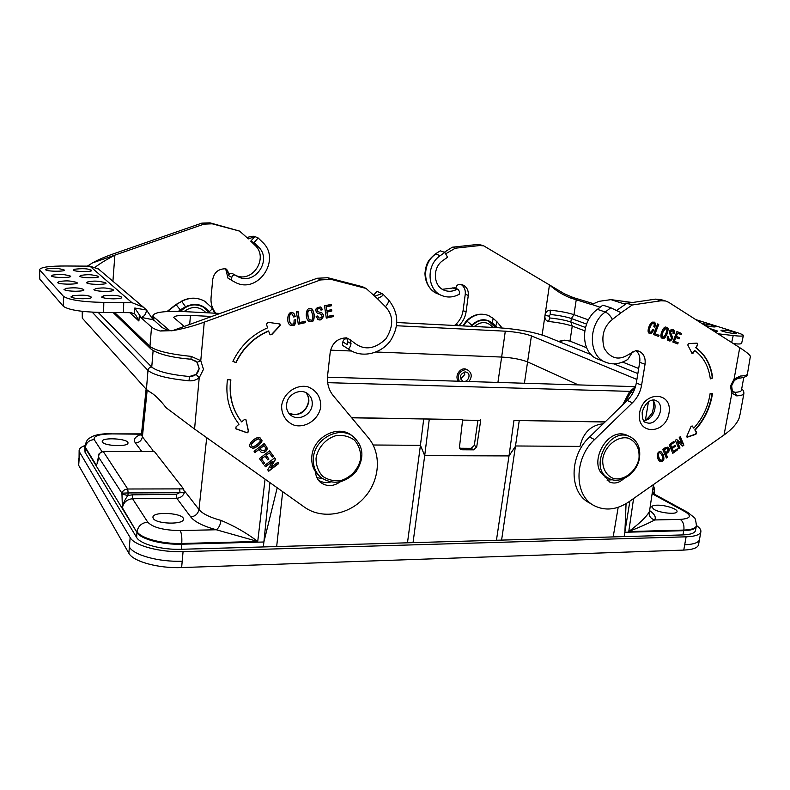 <?xml version="1.0" encoding="UTF-8"?>
<svg xmlns="http://www.w3.org/2000/svg" width="790" height="790" viewBox="0 0 790 790"><rect width="100%" height="100%" fill="white"/><g stroke="black" fill="none" stroke-linecap="round" stroke-linejoin="round"><path stroke-width="1.19" d="M629.867 501.146L624.139 536.598L682.925 534.919C690.579 534.613 694.756 533.181 695.457 530.613L696.257 526.604M626.065 503.665L624.89 532.272L683.755 530.683C691.418 530.386 695.595 528.984 696.286 526.446M84.806 446.518L85.024 452.196L136.621 537.427C140.186 544.172 161.851 550.008 181.285 549.287L624.139 536.598M618.185 507.299L613.188 536.884M128.059 492.94L121.927 493.187C122.717 490.669 124.652 489.267 127.713 489L128.148 492.94L127.713 489L183.537 488.882C184.011 491.103 184.593 492.121 185.275 491.923L198.962 509.501C202.398 513.727 209.765 517.371 221.052 520.413C234.353 525.952 246.579 532.964 257.728 541.466L216.253 529.754C203.119 526.15 194.607 521.854 190.696 516.877L176.763 498.253L132.562 498.757C126.864 499.349 123.487 502.371 122.42 507.812L121.927 493.187L98.562 457.134C97.999 461.459 97.219 464.115 96.222 465.113L84.816 446.449M85.024 452.196L85.251 447.979L136.956 532.42L122.42 507.812C123.201 503.309 125.027 499.221 127.901 495.547L132.157 494.817L132.562 498.757L147.73 522.131C152.875 527.523 163.688 530.337 180.179 530.564C181.582 533.191 182.105 537.496 181.749 543.49C162.296 544.083 140.61 538.247 137.035 531.621C138.191 525.962 141.746 522.792 147.73 522.131M269.913 482.601L263.88 541.999L181.67 544.211C162.217 544.903 140.521 539.096 136.956 532.42L136.621 537.427M277.211 487.786L263.88 541.999L263.346 546.937M282.692 491.686L276.668 546.522M605.061 421.988L513.954 420.458L509.007 455.919L515.682 445.975L579.939 446.409C583.237 432.634 590.999 425.079 603.224 423.766M519.247 420.566L501.591 540.083M605.199 421.85L513.954 420.458M473.575 449.846L471.186 448.335L474.296 445.422L476.716 446.923L473.575 449.846L461.903 449.777L460.698 449.451L459.513 446.814L462.644 419.609L429.296 419.065L424.694 455.652L509.007 455.919L496.446 540.232M476.716 446.923L480.764 419.915M462.644 419.609L351.58 417.653M429.296 419.065L351.698 417.811M413.042 542.621L424.694 455.652L420.428 445.323L423.716 418.996M699.446 539.708L698.538 544.764C697.738 547.875 692.81 549.652 683.765 550.087L686.105 536.815C695.21 536.44 700.128 534.731 700.878 531.69C701.155 529.804 699.673 527.73 696.434 525.488L696.415 525.686M682.925 534.919L683.854 530.08C684.367 525.093 683.162 521.528 680.239 519.386C690.42 518.665 692.05 516.117 685.137 511.752L687.596 512.305L693.946 517.292C695.022 517.411 695.842 520.215 696.405 525.715C695.773 528.283 691.586 529.744 683.854 530.08L628.771 531.552C639.308 523.632 646.072 517.174 649.054 512.197L649.568 510.913M649.617 510.587C654.574 514.053 656.273 517.174 654.703 519.958C648.56 523.266 639.91 527.127 628.771 531.552L633.58 498.529M221.052 520.413C220.341 525.024 218.741 528.135 216.253 529.754L180.179 530.564M680.239 519.386L654.703 519.958C650.753 518.714 648.867 516.127 649.054 512.197M141.538 433.888L112.032 433.888C99.175 434.095 93.23 436.001 94.198 439.605C89.191 440.03 86.228 442.598 85.31 447.318L84.925 445.402M141.499 434.283L142.398 436.831L152.816 450.221L153.092 451.515M102.424 442.074C104.458 446.133 128.415 446.982 127.97 443.022C128.908 438.707 102.019 436.979 102.216 441.383L102.424 442.074M653.992 509.402L651.75 506.904C652.036 505.837 653.834 505.264 657.122 505.175C665.081 504.899 677.869 508.997 677.01 511.604C677.079 514.754 660.144 513.144 653.992 509.402M103.115 451.446L154.386 451.495L103.332 451.564M183.537 488.882L154.386 451.495M153.27 518.477L152.914 517.252C152.826 510.913 184.643 513.056 183.389 519.267C183.803 524.827 156.242 524.145 153.27 518.477M407.482 542.779L420.428 445.323L373.127 444.997M471.186 448.335L459.691 448.266M474.296 445.422L477.94 420.349M462.584 420.102L480.468 420.389L480.557 419.786M97.298 462.081L97.654 461.232M653.113 493.493L652.214 493.088M185.275 491.923L184.356 492.723L128.148 492.94L127.901 495.547L121.848 494.017M152.983 451.525L152.816 450.221M654.14 494.056L652.51 491.064M179.537 488.576L180.021 492.447L176.279 494.362L176.763 498.253C180.436 497.976 182.964 496.14 184.356 492.723M652.659 490.067L653.982 489.533M652.984 487.924L654.209 487.953L654.416 494.204M103.135 451.446C99.175 453.253 97.654 454.704 98.592 455.791L98.632 456.383C98.967 453.44 100.528 451.841 103.302 451.564L127.743 489M98.562 457.134L98.602 455.662M495.132 326.724L495.715 326.122L492.911 323.594C486.097 318.163 479.086 318.696 471.877 325.184L470.929 326.319M586.545 347.719L569.975 341.122L572.246 326.102C566.381 324.078 558.471 322.537 548.537 321.481C545.722 320.661 544.537 318.656 544.991 315.467L549.475 284.854C555.805 290.611 562.865 295.006 570.666 298.018L573.244 297.563L564.287 293.742L483.747 245.858L479.708 245.542L455.297 248.208L445.639 253.837M442.39 289.288L454.349 287.837M455.781 288.409L455.83 288.064C456.353 285.674 457.726 284.42 459.948 284.291L462.377 284.765C466.702 286.651 468.668 290.207 468.282 295.411L466.08 311.882C465.271 317.323 462.871 321.895 458.881 325.599L458.773 325.697M591.384 304.506L570.666 298.018M542.128 334.98L544.991 315.467C545.475 312.238 547.213 310.47 550.205 310.144C560.159 311.221 568.089 312.731 573.975 314.677L576.275 299.529M586.575 324.098L571.387 318.528C566.163 316.77 559.123 315.417 550.255 314.469L549.178 316.128L549.741 317.955C558.599 318.893 565.64 320.256 570.854 322.043L585.469 327.475M588.491 319.901L573.975 314.677L571.387 318.528L570.854 322.043L572.246 326.102L584.748 330.812M573.244 297.563L593.606 303.735M738.008 378.311L734.364 380.425L731.619 385.787L732.32 390.843L734.868 392.363L736.715 395.889L731.589 392.995L730.533 385.984L734.088 379.072L740.299 376.06L738.048 378.311M733.811 392.225L734.868 392.363C738.996 392.097 741.188 391.406 741.445 390.29L743.765 377.472M732.33 390.862L724.035 434.984L628.82 501.877C616.862 509.827 605.387 511.13 594.386 505.768C573.975 495.982 573.718 458.644 594.544 439.566L632.464 402.762C637.332 397.913 640.374 392.038 641.599 385.155L645.035 364.299C645.766 357.613 643.583 353.189 638.498 351.037L635.832 350.592L627.606 355.105C618.313 360.625 610.532 358.393 604.261 348.43C600.933 336.323 603.659 326.645 612.428 319.397L621.098 312.731L610.828 307.754L602.859 305.167L597.368 309.364C579.603 321.866 580.611 354.177 598.543 359.371L606.384 362.472C588.352 357.218 587.405 324.67 605.288 312.001L610.828 307.754M734.374 380.425L734.088 379.072L739.736 347.659C745.938 351.649 749.493 354.503 750.391 356.241L747.419 374.035C747.162 375.161 744.792 375.833 740.299 376.06M559.616 341.873L564.169 340.164L558.471 341.408M569.975 341.122L564.179 340.154M481.317 245.097L476.607 244.564L452.305 247.211L444.365 252.247M461.093 284.42C464.273 286.661 465.666 289.92 465.261 294.196L463.078 310.579C462.278 316 459.889 320.543 455.919 324.236L454.536 325.48M455.297 248.208L452.305 247.211M440.307 250.845L435.122 254.064L440.307 250.845L444.849 252.415L440.257 255.664C425.573 265.183 427.143 290.819 442.469 295.796C448.088 297.81 453.677 297.297 459.227 294.255L459.553 291.806L458.23 289.387L456.571 289.525C452.621 291.51 448.681 291.806 444.74 290.424C433.216 286.79 431.992 267.603 442.963 260.483L447.545 257.234L444.849 252.415M495.607 327.583L488.437 321.007C482.522 319.022 477.071 320.493 472.094 325.421L471.294 326.339M488.625 321.096C482.285 319.022 476.597 320.77 471.541 326.349M470.82 326.31L471.818 325.125L466.9 321.086C473.368 314.736 480.429 312.83 488.101 315.358C480.478 312.85 473.407 314.756 466.939 321.096L463.493 325.934M471.818 325.125C478.612 318.893 485.396 318.113 492.17 322.804L493.227 318.41L488.773 315.635M497.029 321.846L495.774 326.053L497.108 327.662M462.861 325.905L466.307 321.007L466.9 321.086L463.444 325.934M635.96 350.592C639.13 353.377 640.374 357.268 639.702 362.274L636.315 383.002C635.101 389.845 632.069 395.681 627.23 400.5L589.518 437.048C568.8 455.998 569.096 493.118 589.439 502.875L592.895 504.899M660.865 299.578L655.562 299.134L626.865 303.321L616.704 310.381M612.507 479.767L607.066 480.123M655.562 299.134L661.042 300.763L665.605 300.99L668.765 302.363L739.736 347.659M623.814 478.622C619.153 482.927 614.432 484.063 609.643 482.028L604.518 475.797M661.042 300.763L632.217 304.999L621.098 312.731M649.696 333.133C651.553 333.064 652.836 331.918 653.557 329.687L652.797 329.361C651.276 332.027 650.437 332.906 650.269 331.998L649.913 331.879C648.383 328.403 649.39 325.559 652.945 323.327L653.202 323.426M653.923 329.805C651.73 333.271 650.417 334.417 649.973 333.232C645.549 334.071 649.834 320.671 653.587 322.211C655.147 321.678 655.582 323.337 654.89 327.198L653.814 326.774C654.466 324.137 654.298 323.021 653.3 323.446C651.227 322.132 647.445 333.094 650.269 331.998M667.175 333.736C663.975 340.312 664.025 337.537 662.731 338.199C658.188 338.95 663.047 325.302 666.207 327.218C667.076 328.66 669.426 325.924 667.175 333.736L666.809 333.617C668.271 330.753 668.054 328.62 666.158 327.198M672.172 338.406L672.537 338.525C671.125 332.027 669.179 331.869 672.231 331.01C673.06 330.852 673.317 331.642 673.011 333.35L674.127 333.785C674.571 330.892 674.068 329.549 672.586 329.746C669.367 329.608 668.676 331.514 670.503 335.474C671.905 338.397 671.559 339.74 669.466 339.503C668.597 339.759 668.271 338.91 668.478 336.935L667.343 336.56C667.007 339.591 667.619 340.984 669.16 340.707L672.172 338.406C673.633 335.394 667.441 332.343 671.865 330.882L672.172 330.99M672.537 338.525C670.977 340.776 669.851 341.507 669.16 340.707M681.118 334.585L681.582 333.42L676.931 331.583L672.823 342.021L677.711 343.926L678.166 342.771L674.384 341.29L675.845 337.577L679.104 338.851L679.568 337.695L676.299 336.412L677.573 333.183L681.118 334.585M697.698 344.815L696.099 347.817C705.421 354.68 710.961 364.723 712.708 377.956L710.329 378.874C708.669 366.412 703.456 356.952 694.687 350.474L693.373 352.962L692.178 353.604L687.774 344.993L688.524 343.581L697.027 343.137L697.698 344.815L697.106 343.137M710.161 393.381C708.176 406.662 702.725 418.236 693.798 428.121L692.208 425.968L690.894 426.719L686.865 436.179L687.152 437.235L695.921 434.283L696.632 432.397L695.121 430.135C704.581 419.707 710.368 407.472 712.511 393.43L710.161 393.381M658.593 336.471L659.048 335.296L655.088 333.745L658.761 324.374L657.636 323.93L653.498 334.476L658.593 336.471M682.688 446.083L683.883 445.214L680.358 436.653L679.252 437.453L681.77 443.704L676.556 439.408L675.361 440.287L678.906 448.848L680.012 448.039L677.484 441.808L682.688 446.083M677.672 449.757L677.277 448.809L673.485 451.574L672.211 448.523L675.48 446.143L675.085 445.195L671.816 447.575L670.7 444.918L674.265 442.321L673.87 441.373L669.199 444.77L672.774 453.332L677.672 449.757L677.05 448.967M666.385 458.003L667.491 457.193L666.079 453.845L667.481 452.828C669.16 451.564 669.644 450.073 668.942 448.355L667.925 447.14L665.289 447.614L662.78 449.441L666.385 458.003M663.274 454.655C665.466 462.871 661.23 461.034 660.015 461.38C655.858 458.723 656.678 450.103 661.131 451.821L663.274 454.655L661.042 451.781M740.102 414.088L739.134 418.167C736.902 423.776 731.866 429.385 724.035 434.984M632.612 351.965L627.734 359.49M626.865 303.321L632.217 304.999M653.557 329.687L652.787 329.381M654.535 327.06C655.512 324.809 655.187 323.189 653.557 322.202M662.435 338.1C664.578 337.853 666.039 336.362 666.809 333.617M669.179 339.404L668.261 336.451L667.501 336.155M673.761 333.647C674.413 331.672 674.008 330.368 672.537 329.726M680.763 334.437L681.582 333.42M678.748 338.713L679.193 337.577L675.934 336.293L677.573 333.183M677.356 343.788L677.8 342.653L674.018 341.171L675.845 337.577M681.207 333.301L676.921 331.603M696.099 347.817L697.323 344.687M712.708 377.956L712.333 377.818C710.585 364.595 705.045 354.552 695.733 347.699M710.289 378.608L712.333 377.818M694.687 350.474L691.971 353.505M693.798 428.121L692.03 425.919M695.121 430.135L696.267 432.239L695.556 434.125L686.964 437.117M712.116 393.42C709.963 407.403 704.176 419.589 694.756 429.977M658.228 336.323L659.048 335.296M658.682 335.177L654.722 333.627L658.396 324.256L657.626 323.949M682.412 445.856L683.883 445.214M678.768 448.513L679.647 447.881L677.484 441.808M681.77 443.704L676.477 439.477M683.518 445.047L680.131 436.811M672.636 452.996L677.307 449.589M671.816 447.575L670.345 444.75L673.91 442.163L673.653 441.531M673.485 451.574L671.856 448.355L675.124 445.975L674.857 445.353M666.246 457.667L667.491 457.193M667.135 457.015L665.723 453.677L667.125 452.66C668.804 451.396 669.288 449.905 668.587 448.197L667.787 447.081M659.739 461.242C660.944 460.817 665.111 462.644 662.919 454.487M662.741 336.876L662.622 336.846C661.437 335.661 661.428 334.032 662.583 331.958L665.861 328.433M665.684 452.897L664.291 449.589L667.185 448.295L667.836 449.164L666.79 452.087L665.684 452.897L663.936 449.421L667.017 448.246M660.529 460.057L660.41 460.007C657.438 457.608 657.408 451.199 660.065 452.868L660.292 452.986M666.01 333.281C668.044 326.793 666.177 329.667 665.99 328.462C664.439 326.556 660.154 338.337 662.988 336.975C663.807 336.175 663.353 339.029 666.01 333.281M662.109 455.494L660.42 453.035C657.764 451.367 657.793 457.775 660.766 460.185C661.408 459.553 663.995 462.12 662.109 455.494M622.599 404.994L629.502 391.8L630.973 391.959L635.022 388.117M628.573 436.011L627.655 435.567C606.651 424.813 585.252 467.571 606.769 477.219L605.16 477.397M632.879 393.015L630.973 391.959L624.564 403.088M638.685 368.486L622.658 362.106M591.75 304.436L600.114 307.261M632.356 302.521L610.966 299.637L598.968 301.346L591.838 304.417M731.678 342.514L733.219 335.543L717.992 333.785M733.219 335.543C739.667 336.283 743.044 336.283 743.38 335.543C743.41 334.921 741.425 333.973 737.416 332.699L695.802 319.614M625.887 304.002L625.097 303.212M721.329 330.23L720.994 330.25C720.964 331.109 725.19 332.215 733.663 333.568C736.25 333.854 737.169 333.765 736.389 333.291L736.092 333.143M713.972 331.207L714.535 331.287C717.221 331.583 718.159 331.484 717.369 331L717.053 330.852M705.026 325.51L712.284 326.793C714.871 327.09 715.789 327.011 715.049 326.556L714.772 326.418M743.38 335.543L741.632 343.364C741.375 344.055 738.67 344.163 733.505 343.68M639.485 457.924C637.402 473.19 620.308 484.863 609.07 478.503C587.513 468.835 608.981 425.948 630.025 436.722C637.56 440.731 640.72 447.802 639.485 457.924M639.001 458.437C639.722 448.384 636.187 441.63 628.386 438.183C617.77 435.636 605.337 445.402 602.849 458.358C601.881 467.917 606.216 475.866 613.751 478.533C624.386 480.843 636.483 471.156 639.001 458.437M172.25 330.704L167.302 330.072L160.232 331.01L172.615 330.635L317.205 278.258L327.741 277.715L362.482 286.731L366.086 288.439L377.245 298.472C381.6 296.744 383.515 295.322 382.982 294.206L381.886 293.603L374.776 296.25M347.403 338.999C345.042 338.416 343.522 339.384 342.84 341.892L347.393 344.677L347.728 341.695L346.8 337.863M318.37 480.123C321.974 482.473 326.013 483.105 330.487 482.019M152.44 318.775L162.029 327.534L167.302 330.072M160.232 331.01C155.916 329.677 153.023 328.363 151.542 327.06L149.952 346.395C155.867 350.869 169.633 354.197 191.229 356.379L200.769 360.684L197.204 362.245L190.933 359.154L196.305 361.346M317.205 278.258L320.533 279.937L204.264 322.142C193.145 326.132 182.599 328.966 172.615 330.635M191.229 356.379L190.933 359.233M204.264 322.142L200.769 360.684L203.494 369.345L199.218 377.729L196.108 374.401L199.159 368.416L196.75 361.761M98.187 312.425L151.749 367.093C157.18 371.448 169.722 374.598 189.383 376.544L189.057 380.8C167.549 378.667 153.862 375.201 147.987 370.401L92.213 312.178M347.728 341.695L351.037 343.69L350.069 339.68L346.534 337.844C337.616 338.169 332.185 342.909 330.23 352.073L327.593 375.615C326.853 383.407 328.778 390.151 333.37 395.839L368.367 437.779C381.935 453.934 379.872 480.784 364.101 497.878C348.489 515.12 321.797 519.563 304.515 507.2L194.567 429.049L199.218 377.729C196.236 380.069 192.849 381.086 189.057 380.8M197.204 362.245L199.159 368.416C198.181 373.729 194.913 376.435 189.383 376.544L196.108 374.401M82.762 311.388L82.288 318.143L146.417 389.47L149.409 391.702C154.287 394.23 159.827 399.543 166.028 407.65L194.567 429.049M315.546 471.867C315.753 476.054 317.313 479.471 320.236 482.147C326.477 486.828 333.153 486.719 340.263 481.821M305.641 322.606L305.444 321.234L299.696 322.488L298.037 311.477L296.398 311.833L298.274 324.206L305.641 322.606L305.246 321.283M317.728 319.229L317.817 319.279C320.375 320.75 322.271 319.318 323.485 315.003L321.757 312.771L318.123 311.764C316.533 309.947 317.126 308.831 319.871 308.426L320.947 310.085L322.557 309.729L320.661 306.974C315.585 307.577 314.45 309.641 317.264 313.156L319.298 313.709L317.264 313.156M323.703 315.131C322.488 319.456 320.602 320.878 318.034 319.407L316.128 316.326L317.748 315.97L318.903 318.044C322.241 317.955 322.883 316.662 320.839 314.173L319.298 313.709M258.093 445.886C251.497 450.112 252.859 447.535 251.21 447.505C245.493 445.254 257.372 434.747 260.384 438.154C260.611 440.346 265.075 439.22 258.093 445.886L257.905 445.688C264.719 439.21 260.542 440.316 260.394 438.164M230.868 379.862C228.863 395.839 232.458 409.852 241.671 421.909L244.13 419.747L245.937 419.688L248.593 431.626L247.191 432.851L235.904 428.842L236.032 426.857L239.024 424.23C229.219 411.501 225.357 396.679 227.431 379.753L230.868 379.862M266.437 324.167L267.583 327.85C252 334.664 240.436 345.832 232.902 361.366L236.013 362.669C243.103 348.074 253.955 337.547 268.6 331.089L270.081 334.822L271.8 334.555L280.134 325.599L279.956 323.999L267.988 322.31L266.437 324.167M320.533 279.937L331.138 279.384L366.086 288.439M377.156 298.393L385.451 306.718C393.608 315.506 393.766 326.211 385.935 338.811C375.27 348.933 365.059 350.543 355.322 343.65L350.128 339.73M278.771 463.503L277.863 462.249L270.536 467.779L275.641 459.207L274.653 457.844L264.571 465.547L265.489 466.801L272.836 461.261L267.731 469.843L268.728 471.196L278.771 463.503L277.833 462.278M272.303 457.015L273.429 456.156L269.558 450.843L259.436 458.565L263.534 464.135L264.66 463.276L261.49 458.96L265.094 456.205L267.82 459.928L268.936 459.069L266.22 455.356L269.351 452.966L272.303 457.015M266.121 446.202L264.225 443.526L254.064 451.258L254.992 452.522L258.982 449.49L260.591 451.643C261.727 452.769 263.248 452.709 265.173 451.465C267.158 449.925 267.484 448.167 266.121 446.202L264.196 443.555M266.319 446.399C267.672 448.365 267.356 450.112 265.361 451.663C263.445 452.907 261.915 452.966 260.779 451.831M333.41 316.573L333.222 315.21L327.702 316.405L327.08 312.03L331.83 311.003L331.632 309.641L326.882 310.658L326.329 306.846L331.504 305.74L331.316 304.367L324.522 305.819L326.29 318.123L333.41 316.573L333.015 315.259M314.173 314.361C314.42 324.779 310.875 320.533 309.058 321.421C304.407 318.666 305.819 305.602 311.438 309.009C312.139 308.367 313.057 310.154 314.173 314.361L313.956 314.232C312.84 310.026 311.922 308.238 311.221 308.88M290.473 325.312C292.488 324.848 295.282 328.285 295.756 319.674L294.117 320.029C294.097 326.319 292.547 323.456 291.382 324.068C288.271 322.399 288.982 311.438 292.27 314.282L293.663 316.988L295.223 316.652C294.463 313.976 293.722 312.761 293.021 313.008C288.093 309.334 285.279 322.685 290.473 325.312L290.266 325.174C292.29 324.789 295.026 327.988 295.569 319.723M298.245 324.038L305.434 322.478M299.696 322.488L297.85 311.517M320.938 309.907L322.557 309.729M323.485 315.003L321.866 312.83M317.935 311.645L317.906 311.635C316.316 309.818 316.899 308.702 319.654 308.298L319.822 308.406M318.637 317.886L317.55 316.01M319.081 313.581L320.928 314.223M322.34 309.611L320.651 306.974M251.21 447.505L251.023 447.308C252.672 447.347 251.309 449.915 257.905 445.688M241.671 421.909L241.483 421.722C232.309 409.724 228.705 395.76 230.67 379.862M235.785 428.703L247.013 432.663L248.406 431.439L245.878 419.638M279.897 323.969L279.937 325.46L271.592 334.417L269.923 334.703M268.6 331.089L268.393 330.951C253.768 337.409 242.915 347.926 235.835 362.521L232.931 361.297M351.037 343.69C350.158 347.432 349.042 349.042 347.689 348.528L350.957 350.661C363.607 358.068 381.768 353.179 390.704 340.332C399.473 325.924 398.664 312.327 388.285 299.558C389.134 301.118 388.186 303.508 385.451 306.718M268.56 470.968L278.574 463.305M265.322 466.574L272.797 461.212M270.575 467.828L275.443 459.01L274.614 457.864M272.145 456.788L273.429 456.156M267.652 459.701L268.748 458.872L266.023 455.159L269.351 452.966M263.366 463.918L264.462 463.078L261.293 458.763L265.094 456.205M273.231 455.958L269.518 450.873M254.834 452.305L258.982 449.49M326.27 317.945L333.183 316.444M326.882 310.658L326.102 306.718L331.277 305.612L331.109 304.417M327.702 316.405L326.853 311.902L331.603 310.875L331.435 309.68M309.058 321.421L308.841 321.283C310.658 320.394 314.203 324.651 313.956 314.232M293.633 316.82L295.223 316.652M295.016 316.523C294.374 314.055 293.742 312.899 293.09 313.057M291.204 323.949L291.174 323.94C288.064 322.271 288.775 311.309 292.063 314.153M373.551 295.144L377.008 291.312L381.886 293.603M342.84 341.892L342.455 345.289L347.689 348.528M251.872 446.113L251.822 446.064C250.608 445.333 251.092 443.891 253.274 441.748C256.681 439.033 258.735 438.203 259.436 439.25L259.584 439.408M348.676 349.249L342.455 345.289M261.421 450.389L259.92 448.444L263.83 445.461L264.946 446.923C266.052 448.177 265.884 449.332 264.443 450.399L261.579 450.557L260.108 448.631L264.028 445.659M309.789 319.97L309.759 319.96C308.465 319.219 307.735 316.77 307.587 312.623C308.07 310.569 308.989 309.769 310.361 310.233L310.539 310.342M257.125 444.553C263.04 439.181 259.219 440.879 259.624 439.447C258.923 438.391 256.869 439.22 253.462 441.936C251.279 444.079 250.795 445.521 252.01 446.261C253.284 445.965 251.408 448.374 257.125 444.553M312.485 314.726C311.586 311.033 310.954 309.581 310.579 310.361C309.206 309.897 308.288 310.687 307.804 312.751C307.952 316.899 308.673 319.348 309.976 320.088C310.865 319.022 312.84 323.258 312.485 314.726M87.167 266.22L92.539 262.902L114.876 255.131C106.018 259.831 99.54 263.801 95.442 267.05M112.911 281.27L114.876 255.131L203.958 224.133L201.776 223.155L113.148 253.955C104.803 256.869 97.93 259.851 92.539 262.902M232.517 273.656L232.329 273.547C230.433 273.024 229.228 273.745 228.705 275.74L228.922 273.429L226.582 269.173L225.17 268.788C218.228 268.936 214.08 272.52 212.708 279.541L211.058 297.632C210.614 303.587 212.204 308.781 215.838 313.235M236.783 276.066L238.086 276.767C255.002 285.881 272.668 259.554 258.261 246.757L253.985 242.589L250.756 241.167L255.002 245.305C268.906 257.639 252.721 283.284 235.914 275.512M250.756 241.167L254.903 236.575L254.419 236.368C253.086 236.022 250.578 236.417 246.905 237.553M203.958 224.133L212.184 223.807L239.538 231.075L248.425 238.886L254.903 236.575L258.172 237.968L262.428 242.145C281.813 259.485 257.747 294.828 235.055 282.247L231.421 280.243M201.776 223.155L209.962 222.839L239.538 231.075M225.703 269.044L228.004 278.129M238.086 276.767L235.43 275.206C233.524 274.673 232.309 275.414 231.786 277.418L231.529 280.085M253.985 242.589L258.172 237.968M180.367 311.457L184.416 307.507C194.083 302.412 202.299 303.834 209.064 311.783L209.775 312.929M204.097 307.498L203.553 307.162C197.303 303.755 190.973 303.962 184.564 307.764M180.584 311.467C187.556 304.446 195.258 303.044 203.692 307.251L209.399 312.909M209.903 312.929L209.153 311.724C211.355 310.026 212.312 308.742 212.026 307.883L204.857 301.286C197.342 297.238 189.62 297.247 181.69 301.326L181.69 301.326C189.649 297.267 197.372 297.257 204.887 301.306M209.153 311.724C202.813 304.111 194.933 302.452 185.512 306.737L181.72 301.346L176.081 304.683L167.391 311.546M167.441 311.537L176.111 304.703L180.278 309.877L178.343 311.408M180.91 310.845L180.337 309.957L184.416 307.507M175.824 304.584L181.72 301.346L175.864 304.555M82.288 318.143L82.229 311.329M103.816 302.402C82.308 301.968 68.858 299.943 63.467 296.339L63.338 306.313C68.71 310.055 82.14 312.109 103.618 312.494L103.816 302.402L131.989 302.688L143.425 307.201L146.515 310.006C145.992 314.213 144.165 316.681 141.045 317.382L139.405 314.904L138.892 320.997L135.515 314.558L134.191 313.63L134.794 308.031L146.515 310.006L152.381 318.676M152.944 319.683L141.045 317.382M134.794 308.031L139.405 314.904M63.338 306.313L39.786 279.127L39.579 269.548C41.021 267.139 49.809 265.963 65.916 266.003L89.882 266.151L98.582 269.084M140.561 317.264L151.542 327.06M134.191 313.63L130.804 312.652L103.618 312.494M39.579 269.548L39.786 279.127M63.467 296.339L39.855 270.18M103.549 282.178L104.468 282.415C112.269 284.647 88.944 285.18 86.584 282.8L88.766 281.645M88.727 296.043L89.902 296.319C93.26 297.712 90.929 298.521 82.93 298.758C76.541 298.63 72.532 298.028 70.903 296.951L73.697 295.569M119.172 296.191L120.317 296.477C123.576 297.84 121.354 298.63 113.651 298.847C107.371 298.719 103.362 298.116 101.624 297.06L104.31 295.667M81.538 288.765L82.595 289.022C85.685 290.325 83.365 291.075 75.652 291.263C69.441 291.135 65.56 290.552 64.01 289.545L66.518 288.291M111.143 288.982L112.16 289.239C115.172 290.513 112.96 291.243 105.524 291.421C99.412 291.293 95.541 290.72 93.882 289.713L96.291 288.449M74.754 281.912L75.692 282.149C83.71 284.41 59.655 285.002 57.532 282.573L59.783 281.428M47.489 268.827L45.632 269.785C47.459 271.918 70.112 271.553 63.012 269.518L62.242 269.321M74.991 269.143L73.203 270.111C75.238 272.214 97.239 271.888 90.327 269.874L89.576 269.686M53.453 274.95L51.409 275.996C53.384 278.268 76.709 277.794 69.174 275.661L68.325 275.443M81.676 275.226L79.701 276.283C81.893 278.515 104.537 278.09 97.2 275.977L96.37 275.759M319.891 476.548L319.516 476.212C313.709 471.166 311.161 464.49 311.862 456.166C313.215 437.324 337.389 424.487 351.145 435.004L352.538 436.05M313.442 457.538C312.741 465.883 315.299 472.578 321.115 477.644C333.449 485.356 345.141 483.273 356.201 471.403C364.743 457.667 363.627 445.965 352.844 436.287C339.058 425.751 314.815 438.638 313.442 457.538M316.049 458.131C317.926 447.466 325.905 438.539 336.185 435.576C343.127 434.816 349.259 436.366 354.562 440.228C358.808 445.234 360.872 451.238 360.754 458.22C358.838 468.687 351.066 477.456 340.944 480.518C334.071 481.387 327.929 479.945 322.537 476.192C318.163 471.235 316 465.211 316.049 458.131M220.055 313.452L184.505 311.625C165.189 310.845 154.682 312.119 152.993 315.467L153.971 317.165L169.702 330.595M396.837 322.518L497.749 327.692C517.361 329.035 533.438 331.918 545.969 336.343L591.187 354.661M613.662 363.775L637.856 373.571M629.887 391.366L327.662 382.666M636.888 379.457L531.423 335.898C524.718 333.489 516.008 331.918 505.294 331.188L396.531 325.737M211.71 316.474L190.469 315.407L189.669 324.463M635.407 386.656L327.455 377.195M184.208 326.438L173.681 317.471C174.58 315.694 180.169 315.003 190.469 315.407M505.294 331.188L501.65 357.06L376.159 352.004M351.619 351.017L330.566 350.168M458.575 381.224C453.786 376.287 460.708 366.244 466.663 369.473L466.969 369.631M497.917 382.429L501.65 357.06C512.335 357.712 520.995 359.332 527.651 361.938L578.31 384.898M468.895 381.54C472.282 376.889 471.946 373.078 467.887 370.095L465.675 369.572C459.247 371.073 457.104 374.964 459.247 381.244M465.359 371.932C460.066 373.887 459.128 376.909 462.535 381.007C467.325 383.624 471.867 374.43 466.841 372.297L465.359 371.932M464.392 372.021L464.727 374.569L460.708 379.052M78.566 458.536L78.674 465.34L128.859 553.267C133.095 561.542 158.464 568.533 181.621 567.566L683.765 550.087M686.105 536.815L183.063 551.637C160.024 552.516 134.27 545.584 130.143 537.556L79.612 452.196L79.128 450.369C79.316 448.513 81.242 446.903 84.905 445.56M265.065 479.155L257.728 541.466L181.749 543.49L181.285 549.287M190.696 516.877C195.278 516.374 198.033 513.915 198.962 509.501L206.713 437.68M147.167 390.181L142.398 436.831C141.647 440.573 139.307 442.617 135.386 442.953C133.026 439.477 135.05 436.574 141.45 434.224M146.101 389.115L141.499 434.214L112.032 433.888M94.198 439.605L101.979 451.594M141.854 451.603L135.386 442.953M685.137 511.752L652.115 493.72M459.75 448.404L461.903 449.777M132.157 494.817L176.279 494.362M496.989 327.653L495.715 326.122M550.255 314.469L550.205 310.144M544.991 315.467L549.178 316.128M548.537 321.481L549.741 317.955M740.141 414.088L743.864 393.588C743.587 394.812 741.208 395.583 736.715 395.889M479.708 245.542L476.607 244.564M458.881 325.599L455.919 324.236M466.08 311.882L463.078 310.579M468.282 295.411L465.261 294.196M441.284 295.302L437.976 293.9C422.857 288.893 421.04 263.672 435.744 254.064L440.257 255.664M483.065 326.942L482.493 326.418M452.571 287.916L456.571 289.525M479.184 326.744L484.408 327.011M492.891 327.445C487.509 321.293 481.317 320.977 474.306 326.497M492.921 318.202L488.101 315.358C480.063 312.731 472.805 314.608 466.327 320.997M492.17 322.804L495.774 326.053M639.624 412.795C643.238 390.438 672.991 391.208 668.992 413.209C665.506 435.112 635.911 435.033 639.624 412.795M589.518 437.048L594.544 439.566M627.23 400.5L632.464 402.762M636.315 383.002L641.599 385.155M639.702 362.274L645.035 364.299M645.618 422.255L646.072 422.453C657.201 427.607 667.076 404.213 655.374 400.362C653.735 399.256 646.042 399.503 642.171 412.242C642.24 419.164 643.534 422.571 646.072 422.453L645.618 422.255M597.368 309.364L605.288 312.001C607.994 313.265 610.374 315.733 612.428 319.397M652.718 400.105C658.742 406.248 652.273 420.724 643.623 420.497M635.061 388.009L630.904 391.929L624.446 403.206M625.433 304.308L610.966 299.637M720.737 334.061L720.45 335.345M153.112 350.661L151.749 367.093C149.626 367.232 148.362 368.338 147.987 370.401L146.417 389.47M114.599 312.475L149.952 346.395L151.078 349.16C158.286 354.206 171.568 357.564 190.933 359.223M320.789 406.653C320.839 396.935 316.514 390.319 307.814 386.794C296.141 384.059 283.403 393.193 281.655 405.645C281.289 414.869 286.553 422.67 294.897 425.445C306.569 427.963 318.992 418.897 320.789 406.653M327.741 277.715L331.138 279.384M388.206 299.479L382.982 294.206M289.861 414.414L290.661 415.115C286.75 411.57 285.585 407.077 287.175 401.626C288.962 394.319 299.835 388.344 307.271 393.341C310.934 396.136 312.573 399.947 312.198 404.776C311.487 414.977 298.077 421.475 290.661 415.115L289.891 414.444M305.888 392.521C308.06 395.444 308.92 398.446 308.456 401.508C306.49 413.555 293.959 416.952 288.775 413.2C298.936 416.597 305.602 412.874 308.791 402.061C309.127 398.397 308.179 395.227 305.928 392.541M233.228 456.521L243.814 464.056M228.922 273.429L226.76 272.254M231.786 277.418L228.705 275.74M258.261 246.757L255.002 245.305M212.184 223.807L209.962 222.839M183.991 311.606C191.99 305.74 199.347 306.125 206.081 312.731M185.512 306.737L180.278 309.877M178.5 311.408L180.337 309.957M205.943 301.958L204.857 301.286C197.194 297.159 189.383 297.149 181.424 301.237M131.989 302.688L89.882 266.151M138.892 320.997L129.649 312.593M123.734 302.432L123.497 312.465M153.971 317.165L153.704 320.345M648.452 401.873L645.499 419.628M524.422 383.249L531.423 335.898M684.703 544.784C693.768 544.379 698.696 542.631 699.476 539.55M79.128 450.369L79.049 460.086L79.612 452.196M78.674 465.34L79.049 460.086M128.859 553.267L130.143 537.556M129.372 546.986C133.49 555.163 159.185 562.154 182.204 561.206L183.063 551.637M181.621 567.566L182.204 561.206M696.326 526.209L696.425 525.577M653.478 484.556L649.577 510.854M84.826 446.301L84.885 445.649M111.627 433.591C102.591 433.621 96.074 434.619 92.084 436.594C87.651 439.428 87.552 438.183 84.895 445.728M687.596 512.305L652.886 493.375M141.489 434.48L141.045 435.596M649.657 512.177L649.548 511.021M654.209 487.953L653.35 485.455M98.483 456.857L97.17 462.328M743.864 393.588C743.992 391.504 743.252 389.993 741.662 389.065M738.137 378.301C744.447 377.738 747.538 376.317 747.419 374.035M480.626 244.88L483.747 245.858M436.811 293.406C429.187 289.496 425.227 282.771 424.951 273.231C426.245 263.445 427.489 260.868 435.122 254.064M482.957 326.942L482.413 326.408M443.852 290.058L444.74 290.424M454.22 287.787L458.23 289.387M497.048 321.866L493.237 318.41M502.104 327.978L497.187 322.004M665.605 300.99L660.114 299.361M609.643 482.028L609.11 481.732M606.374 362.472C612.961 365.029 620.12 364.012 627.852 359.42M652.382 400.155C654.258 401.231 654.219 405.438 652.283 412.775C648.195 418.433 645.252 420.912 643.435 420.221M629.521 391.781L635.506 386.596M624.841 303.232L627.803 303.182M736.389 333.291L731.777 331.514C728.953 330.526 725.358 330.101 720.994 330.25M717.369 331L709.677 328.472M715.059 326.556L710.595 324.838L701.984 323.564M606.769 477.219L608.191 478.009M627.655 435.567L630.025 436.722M171.756 330.872L173.82 330.2M113.059 312.475L150.811 348.904M320.236 482.147L319.466 481.406M316.899 477.654L322.32 478.552M232.329 273.547L235.43 275.206M233.327 281.299L227.945 278.1M196.532 312.248L191.111 311.971M214.683 313.176L212.026 307.893M175.775 304.614L166.976 311.566M97.565 268.225L143.425 307.201M104.468 282.415C94.494 280.262 92.953 281.279 87.858 281.813M72.532 295.766C81.153 294.858 86.94 295.045 89.902 296.319M103.174 295.865C111.676 294.986 117.394 295.193 120.317 296.477M65.481 288.469C72.71 287.461 78.408 287.639 82.585 289.022M95.284 288.626C105.06 287.234 106.571 288.222 112.16 289.239M58.855 281.596C68.671 280.144 70.468 281.2 75.692 282.149M46.729 268.965C57.137 267.494 58.292 268.719 63.012 269.518M74.25 269.281C82.219 268.343 87.572 268.541 90.317 269.874M52.614 275.108C62.835 273.636 64.336 274.811 69.174 275.661M80.856 275.374C90.801 273.952 92.381 275.098 97.2 275.977M351.145 435.004L352.844 436.287M152.687 319.328L152.993 315.595M467.887 370.095L466.772 369.532M700.878 531.69L699.486 539.521"/></g></svg>
